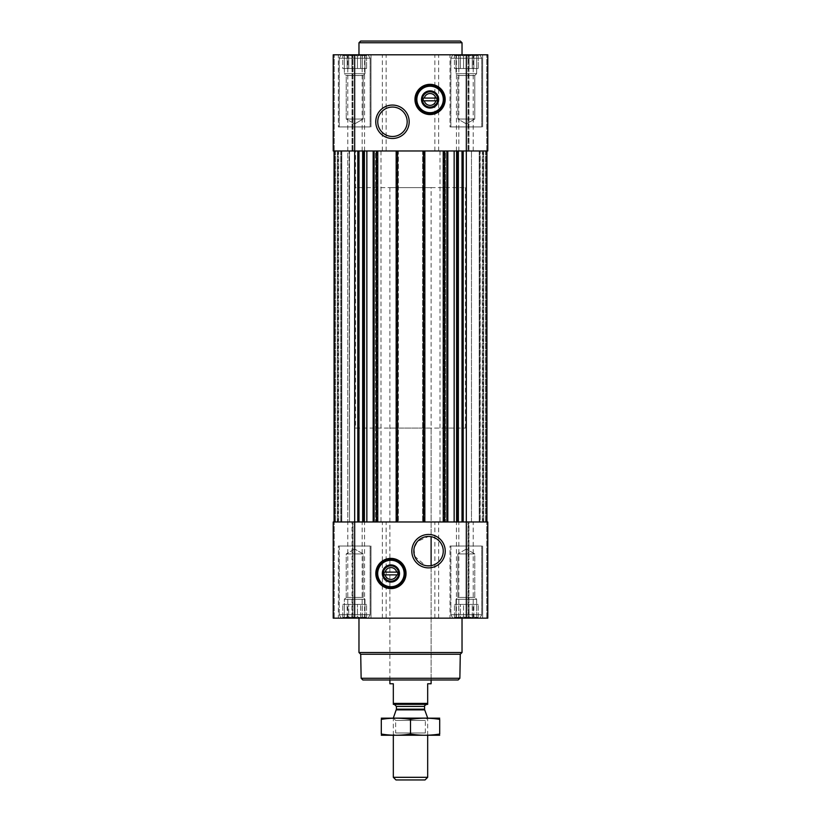 <?xml version="1.0" encoding="UTF-8"?>
<svg xmlns="http://www.w3.org/2000/svg" width="821" height="821" viewBox="0 0 821 821"><rect width="100%" height="100%" fill="white"/><g stroke="black" fill="none" stroke-linecap="round" stroke-linejoin="round"><path stroke-width="0.62" stroke-dasharray="4.11 3.08" d="M431.107 187.619L389.893 187.619L431.107 187.619L431.107 536.688A14.716 14.716 0 0 1 431.107 565.659L425.257 565.515L414.759 556.32L414.082 548.428L417.54 541.388L428.531 536.462L431.107 536.688L431.107 428.08L389.893 428.08L431.107 428.08M453.613 54.791L479.033 54.791L453.613 54.791L479.033 54.791L453.613 54.791L456.014 55.972L453.613 54.791M456.014 55.264L456.014 55.972L456.014 55.264L458.775 55.972L454.424 55.264L456.014 55.972L456.014 55.264L458.775 55.972L460.376 55.264L458.775 55.972L456.014 55.264L456.014 68.533L456.014 55.972L456.014 68.533L454.424 68.533L454.424 55.264L454.424 68.533L458.775 68.533L458.775 55.972L460.376 55.264L463.557 55.972L460.376 55.264L458.775 55.972L458.775 68.533L460.376 68.533L460.376 55.264L463.557 55.972L466.318 55.264L463.557 55.972L460.376 55.264L460.376 68.533L463.557 68.533L463.557 55.972L466.318 55.264L469.078 55.972L466.318 55.264L463.557 55.972L463.557 68.533L466.318 68.533L466.318 55.264L469.078 55.972L472.27 55.264L469.078 55.972L466.318 55.264L466.318 68.533L469.078 68.533L469.078 55.972L472.27 55.264L473.861 55.972L472.27 55.264L469.078 55.972L469.078 68.533L472.27 68.533L472.27 55.264L473.861 55.972L476.632 55.264L473.861 55.972L472.27 55.264L472.27 68.533L473.861 68.533L473.861 55.972L476.632 55.264L476.632 55.972L476.632 55.264L473.861 55.972L473.861 68.533L476.632 68.533L476.632 55.264L476.632 55.972L478.222 55.264L476.632 55.972L476.632 68.533L476.632 55.972L478.222 55.264L476.632 55.972L476.632 68.533L478.222 68.533L478.222 55.264L479.033 54.791L478.222 55.264L478.222 68.533L456.014 68.533L456.014 55.264L456.014 68.533L476.632 68.533L456.014 68.533L456.014 55.972L456.014 68.533L454.424 68.533L458.775 68.533L458.775 55.972L458.775 68.533L460.376 68.533L460.376 55.264L460.376 68.533L463.557 68.533L463.557 55.972L463.557 68.533L466.318 68.533L466.318 55.264L466.318 68.533L469.078 68.533L469.078 55.972L469.078 68.533L472.27 68.533L472.27 55.264L472.27 68.533L473.861 68.533L473.861 55.972L473.861 68.533L476.632 68.533L476.632 55.264L476.632 68.533L476.632 55.972L476.632 68.533L478.222 68.533L456.014 68.533L456.014 55.264M341.967 54.791L367.387 54.791L341.967 54.791L367.387 54.791L341.967 54.791L344.368 55.972L341.967 54.791M344.368 55.264L344.368 55.972L344.368 55.264L347.139 55.972L342.778 55.264L344.368 55.972L344.368 55.264L347.139 55.972L348.73 55.264L347.139 55.972L344.368 55.264L344.368 68.533L344.368 55.972L344.368 68.533L342.778 68.533L342.778 55.264L342.778 68.533L347.139 68.533L347.139 55.972L348.73 55.264L351.922 55.972L348.73 55.264L347.139 55.972L347.139 68.533L348.73 68.533L348.73 55.264L351.922 55.972L354.682 55.264L351.922 55.972L348.73 55.264L348.73 68.533L351.922 68.533L351.922 55.972L354.682 55.264L357.443 55.972L354.682 55.264L351.922 55.972L351.922 68.533L354.682 68.533L354.682 55.264L357.443 55.972L360.624 55.264L357.443 55.972L354.682 55.264L354.682 68.533L357.443 68.533L357.443 55.972L360.624 55.264L362.225 55.972L360.624 55.264L357.443 55.972L357.443 68.533L360.624 68.533L360.624 55.264L362.225 55.972L364.986 55.264L362.225 55.972L360.624 55.264L360.624 68.533L362.225 68.533L362.225 55.972L364.986 55.264L364.986 55.972L364.986 55.264L362.225 55.972L362.225 68.533L364.986 68.533L364.986 55.264L364.986 55.972L366.577 55.264L364.986 55.972L364.986 68.533L364.986 55.972L366.577 55.264L364.986 55.972L364.986 68.533L366.577 68.533L366.577 55.264L367.387 54.791L366.577 55.264L366.577 68.533L344.368 68.533L344.368 55.264L344.368 68.533L364.986 68.533L344.368 68.533L344.368 55.972L344.368 68.533L342.778 68.533L347.139 68.533L347.139 55.972L347.139 68.533L348.73 68.533L348.73 55.264L348.73 68.533L351.922 68.533L351.922 55.972L351.922 68.533L354.682 68.533L354.682 55.264L354.682 68.533L357.443 68.533L357.443 55.972L357.443 68.533L360.624 68.533L360.624 55.264L360.624 68.533L362.225 68.533L362.225 55.972L362.225 68.533L364.986 68.533L364.986 55.264L364.986 68.533L364.986 55.972L364.986 68.533L366.577 68.533L344.368 68.533L344.368 55.264M460.376 617.69L463.557 616.971L460.376 617.69L458.775 616.971L460.376 617.69L463.557 616.971L466.318 617.69L463.557 616.971L456.014 617.69L458.775 616.971L460.376 617.69L460.376 604.41L478.222 604.41L454.424 604.41L478.222 604.41L458.775 604.41L460.376 604.41L460.376 617.69M456.014 616.971L456.014 617.69L456.014 616.971L454.424 617.69L458.775 616.971L456.014 617.69L456.014 616.971L453.613 618.151L479.033 618.151L453.613 618.151L479.033 618.151L453.613 618.151L456.014 616.971L456.014 599.258L476.632 599.258L456.014 599.258L476.632 599.258L456.014 599.258L457.872 597.401L457.872 553.918L474.764 553.918L457.872 553.918L474.764 553.918L457.872 553.918L457.872 597.401L474.764 597.401L457.872 597.401L474.764 597.401L457.872 597.401L456.014 599.258L456.014 604.41L454.424 604.41L476.632 604.41L456.014 604.41L456.014 616.971M469.078 616.971L466.318 617.69L469.078 616.971L472.27 617.69L463.557 616.971L466.318 617.69L469.078 616.971L472.27 617.69L473.861 616.971L472.27 617.69L469.078 616.971L469.078 604.41L469.078 616.971M476.632 617.69L473.861 616.971L476.632 617.69L476.632 616.971L476.632 617.69L473.861 616.971L472.27 617.69L473.861 616.971L478.222 617.69L476.632 616.971L476.632 617.69L476.632 599.258L474.764 597.401L474.764 553.918L466.318 549.044L474.764 553.918L474.764 597.401L476.632 599.258L476.632 616.971L478.222 617.69L476.632 616.971L476.632 604.41L476.632 617.69M348.73 617.69L351.922 616.971L348.73 617.69L347.139 616.971L348.73 617.69L351.922 616.971L354.682 617.69L351.922 616.971L344.368 617.69L347.139 616.971L348.73 617.69L348.73 604.41L366.577 604.41L342.778 604.41L366.577 604.41L347.139 604.41L348.73 604.41L348.73 617.69M344.368 616.971L344.368 617.69L344.368 616.971L342.778 617.69L347.139 616.971L344.368 617.69L344.368 616.971L341.967 618.151L367.387 618.151L341.967 618.151L367.387 618.151L341.967 618.151L344.368 616.971L344.368 604.41L342.778 604.41L364.986 604.41L344.368 604.41L344.368 599.258L364.986 599.258L344.368 599.258L364.986 599.258L344.368 599.258L346.236 597.401L346.236 553.918L363.128 553.918L346.236 553.918L363.128 553.918L346.236 553.918L346.236 597.401L363.128 597.401L346.236 597.401L363.128 597.401L346.236 597.401L344.368 599.258L344.368 616.971M357.443 616.971L354.682 617.69L357.443 616.971L360.624 617.69L351.922 616.971L354.682 617.69L357.443 616.971L360.624 617.69L362.225 616.971L360.624 617.69L357.443 616.971L357.443 604.41L357.443 616.971M364.986 617.69L362.225 616.971L364.986 617.69L364.986 616.971L364.986 617.69L362.225 616.971L360.624 617.69L362.225 616.971L366.577 617.69L364.986 616.971L364.986 617.69L364.986 599.258L363.128 597.401L363.128 553.918L354.682 549.044L363.128 553.918L363.128 597.401L364.986 599.258L364.986 616.971L366.577 617.69L364.986 616.971L364.986 604.41L364.986 617.69M338.642 150.972L345.189 150.972L334.065 150.972L345.189 150.972L334.065 150.972L341.793 150.972L341.793 521.971L340.787 521.971L341.793 521.971L341.105 521.971L341.793 521.971L341.793 150.972L334.752 150.972L341.793 150.972L341.793 521.971L341.793 150.972L334.219 150.972L338.642 150.972M349.11 150.972L338.704 150.972L353.009 150.972L349.53 150.972L353.009 150.972L349.53 150.972L349.53 521.971L352.743 521.971L334.065 521.971L349.53 521.971L347.806 521.971L349.53 521.971L349.53 150.972L345.189 150.972L349.53 150.972L349.53 521.971L349.11 150.972M338.704 150.972L338.016 150.972L338.704 150.972L338.704 521.971L338.704 150.972M362.779 150.972L462.018 150.972L443.217 150.972L445.454 150.972L445.454 521.971L445.454 150.972L422.61 150.972L422.61 521.971L422.61 150.972L424.837 150.972L396.163 150.972L398.39 150.972L398.39 521.971L398.39 150.972L375.546 150.972L375.546 521.971L375.546 150.972L377.783 150.972L334.065 150.972L487.787 150.972L475.811 150.972L487.787 150.972L487.787 54.791L333.213 54.791L353.009 54.791L333.213 54.791L333.213 150.972L334.219 150.972L333.213 150.972L333.213 54.791L333.213 150.972L362.779 150.972L362.779 521.971L357.792 521.971L466.318 521.971L362.779 521.971M471.47 150.972L467.991 150.972L471.47 150.972L467.991 150.972L471.47 150.972L471.47 521.971L468.257 521.971L486.935 521.971L471.47 521.971L475.811 521.971L471.47 521.971L471.47 150.972L482.296 150.972L471.47 150.972L471.47 521.971L471.47 150.972L475.811 150.972L471.47 150.972M482.296 150.972L482.984 150.972L482.296 150.972L482.296 521.971L482.296 150.972M352.004 521.971L353.009 521.971L352.004 521.971L352.004 618.151L353.009 618.151L334.219 618.151L352.004 618.151L352.004 521.971M338.016 521.971L337.328 521.971L338.016 521.971L338.016 150.972L338.016 521.971M466.318 618.151L333.213 618.151L333.213 521.971L333.213 618.151L334.219 618.151L333.213 618.151L333.213 521.971L354.682 521.971L334.065 521.971L341.105 521.971L334.065 521.971L334.065 150.972L334.065 521.971L334.065 150.972L334.065 521.971L334.065 150.972L334.065 521.971L334.065 150.972L334.752 150.972L334.065 150.972L334.065 521.971L487.787 521.971L482.358 521.971L487.787 521.971L487.787 618.151L487.787 521.971L487.787 618.151L466.318 618.151L466.318 54.791M486.935 150.972L486.248 150.972L486.935 150.972L486.935 521.971M468.996 521.971L467.991 521.971L468.996 521.971L468.996 618.151L468.996 521.971M482.984 521.971L483.672 521.971L482.984 521.971L482.984 150.972L482.984 521.971M338.642 521.971L340.787 521.971L338.642 521.971M480.213 521.971L482.358 521.971L480.213 521.971L480.213 150.972L480.213 521.971M352.743 618.151L347.806 618.151L352.743 618.151L352.743 521.971L352.743 618.151M468.257 618.151L473.194 618.151L468.257 618.151L468.257 521.971L468.257 618.151M338.365 618.151L371 618.151L338.365 618.151L371 618.151L338.365 618.151L338.365 546.016L371 546.016L338.365 546.016L371 546.016L338.365 546.016L338.365 618.151M450 618.151L482.635 618.151L450 618.151L482.635 618.151L450 618.151L450 546.016L482.635 546.016L450 546.016L482.635 546.016L450 546.016L450 618.151M358.972 618.151L462.028 618.151L358.972 618.151M334.065 150.972L334.065 521.971M462.018 150.972L463.208 150.972L462.018 150.972L462.018 521.971M486.248 150.972L479.207 150.972L479.207 521.971L479.207 150.972L486.248 150.972L486.248 521.971L486.248 150.972M479.207 150.972L479.207 521.971L479.207 150.972M443.217 150.972L443.217 521.971M424.837 150.972L424.837 521.971M396.163 150.972L396.163 521.971M377.783 150.972L377.783 521.971M345.189 521.971L347.806 521.971L345.189 521.971M347.806 150.972L345.189 150.972L347.806 150.972L347.806 521.971L347.806 54.791L353.009 54.791L347.806 54.791M487.787 150.972L487.787 54.791L487.787 150.972M468.257 54.791L473.194 54.791L468.257 54.791L468.257 150.972L468.257 54.791M338.365 54.791L371 54.791L338.365 54.791L371 54.791L338.365 54.791L338.365 126.927L371 126.927L338.365 126.927L371 126.927L338.365 126.927L338.365 54.791M450 54.791L482.635 54.791L450 54.791L482.635 54.791L450 54.791L450 126.927L482.635 126.927L450 126.927L482.635 126.927L450 126.927L450 54.791M462.028 54.791L358.972 54.791L462.028 54.791M458.139 679.983L362.861 679.983M389.893 187.619L389.893 679.983L431.107 679.983L389.893 679.983L389.893 428.08M459.863 678.269L361.137 678.269M460.283 654.255L360.717 654.255M462.028 652.51L358.972 652.51M390.919 558.383A15.117 15.117 0 0 1 404.014 581.052A15.117 15.117 0 0 1 377.834 581.052A15.117 15.117 0 0 1 390.919 558.383M390.919 559.758A13.741 13.741 0 0 1 402.824 580.365A13.741 13.741 0 0 1 379.025 580.365A13.741 13.741 0 0 1 390.919 559.758M390.919 565.843A7.656 7.656 0 0 1 397.549 577.327A7.656 7.656 0 0 1 384.29 577.327A7.656 7.656 0 0 1 390.919 565.843M385.141 574.874L396.697 574.874M396.697 572.124L385.141 572.124M450.862 546.016L481.783 546.016L450.862 546.016L481.783 546.016L450.862 546.016L450.862 614.724L481.783 614.724L450.862 614.724L481.783 614.724L450.862 614.724L450.862 546.016M339.217 546.016L370.138 546.016L339.217 546.016L370.138 546.016L339.217 546.016L339.217 614.724L370.138 614.724L339.217 614.724L370.138 614.724L339.217 614.724L339.217 546.016M452.843 618.151L479.792 618.151L452.843 618.151L450.862 614.724L452.843 618.151L479.792 618.151L452.843 618.151M341.208 618.151L368.157 618.151L341.208 618.151L339.217 614.724L341.208 618.151L368.157 618.151L341.208 618.151M454.424 617.69L454.424 604.41L454.424 617.69M458.775 616.971L458.775 604.41L458.775 616.971M463.557 616.971L463.557 604.41L463.557 616.971M466.318 617.69L466.318 604.41L466.318 617.69M472.27 617.69L472.27 604.41L472.27 617.69M473.861 616.971L473.861 604.41L473.861 616.971M478.222 617.69L478.222 604.41L478.222 617.69L479.033 618.151L478.222 617.69M342.778 617.69L342.778 604.41L342.778 617.69M347.139 616.971L347.139 604.41L347.139 616.971M351.922 616.971L351.922 604.41L351.922 616.971M354.682 617.69L354.682 604.41L354.682 617.69M360.624 617.69L360.624 604.41L360.624 617.69M362.225 616.971L362.225 604.41L362.225 616.971M366.577 617.69L366.577 604.41L366.577 617.69L367.387 618.151L366.577 617.69M344.368 617.69L344.368 604.41L344.368 617.69M456.014 617.69L456.014 604.41L456.014 617.69M462.028 42.764L358.972 42.764M460.314 41.05L360.686 41.05M392.469 107.058A14.716 14.716 0 0 1 405.205 129.133A14.716 14.716 0 0 1 379.723 129.133A14.716 14.716 0 0 1 392.469 107.058M430.081 84.337A15.117 15.117 0 0 1 443.166 107.007A15.117 15.117 0 0 1 416.986 107.007A15.117 15.117 0 0 1 430.081 84.337M430.081 85.702A13.741 13.741 0 0 1 441.975 106.32A13.741 13.741 0 0 1 418.176 106.32A13.741 13.741 0 0 1 430.081 85.702M430.081 91.788A7.656 7.656 0 0 1 436.71 103.282A7.656 7.656 0 0 1 423.451 103.282A7.656 7.656 0 0 1 430.081 91.788M424.303 100.819L435.859 100.819M435.859 98.068L424.303 98.068M450.862 126.927L481.783 126.927L450.862 126.927L481.783 126.927L450.862 126.927L450.862 58.229L481.783 58.229L450.862 58.229L481.783 58.229L450.862 58.229L452.843 54.791L479.792 54.791L452.843 54.791L479.792 54.791L452.843 54.791L450.862 58.229L450.862 126.927M339.217 126.927L370.138 126.927L339.217 126.927L370.138 126.927L339.217 126.927L339.217 58.229L370.138 58.229L339.217 58.229L370.138 58.229L339.217 58.229L341.208 54.791L368.157 54.791L341.208 54.791L368.157 54.791L341.208 54.791L339.217 58.229L339.217 126.927M457.872 119.024L474.764 119.024L457.872 119.024L457.872 75.542L474.764 75.542L457.872 75.542L456.014 73.685L476.632 73.685L456.014 73.685L456.014 68.533L476.632 68.533L456.014 68.533L456.014 73.685L476.632 73.685L456.014 73.685L457.872 75.542L474.764 75.542L457.872 75.542L457.872 119.024L474.764 119.024L457.872 119.024L466.318 123.899L457.872 119.024M346.236 119.024L363.128 119.024L346.236 119.024L346.236 75.542L363.128 75.542L346.236 75.542L344.368 73.685L364.986 73.685L344.368 73.685L344.368 68.533L364.986 68.533L344.368 68.533L344.368 73.685L364.986 73.685L344.368 73.685L346.236 75.542L363.128 75.542L346.236 75.542L346.236 119.024L363.128 119.024L346.236 119.024L354.682 123.899L346.236 119.024M355.534 428.08L465.466 428.08L355.534 428.08L355.534 150.972L465.466 150.972L355.534 150.972L465.466 150.972L355.534 150.972L355.534 187.619L465.466 187.619L355.534 187.619M393.321 703.402L427.679 703.402L427.679 704.377L393.321 704.377L393.321 683.77L389.893 683.77M394.357 704.377L426.643 704.377L394.357 704.377M427.679 703.402L427.679 683.77L431.107 683.77M425.042 779.95L395.958 779.95M427.679 777.313L393.321 777.313M427.679 718.026L393.321 718.026M393.321 735.298L393.321 718.118L427.679 718.118L393.321 718.118L395.65 720.438L425.35 720.438L395.65 720.438L395.65 732.968L425.35 732.968L395.65 732.968L393.321 735.298L427.679 735.298L393.321 735.298M439.522 735.298L381.478 735.298M439.697 734.036C439.697 735.626 439.697 735.626 439.697 734.036L439.697 719.37C439.697 717.78 439.697 717.78 439.697 719.37C429.968 717.78 420.229 717.78 410.5 719.37C400.771 717.78 391.032 717.78 381.303 719.37C381.303 717.78 381.303 717.78 381.303 719.37L381.303 734.036C381.303 735.626 381.303 735.626 381.303 734.036C391.032 735.626 400.771 735.626 410.5 734.036C420.229 735.626 429.968 735.626 439.697 734.036M410.5 734.036L410.5 719.37M439.522 718.118L381.478 718.118M334.219 618.151L334.219 521.971L334.219 618.151M354.682 618.151L354.682 54.791M362.153 618.151L362.153 521.971M364.575 618.151L364.575 521.971M382.37 618.151L382.37 521.971M386.127 618.151L386.127 521.971M434.873 618.151L434.873 521.971M438.63 618.151L438.63 521.971M456.425 618.151L456.425 521.971M458.847 618.151L458.847 521.971M486.781 618.151L486.781 521.971L486.781 618.151M357.792 150.972L357.792 521.971M358.982 150.972L358.982 521.971M362.995 150.972L362.995 521.971M376.942 150.972L376.942 521.971M381.006 150.972L381.006 521.971M439.994 150.972L439.994 521.971M444.058 150.972L444.058 521.971M458.005 150.972L458.005 521.971M458.221 150.972L458.221 521.971M463.208 150.972L463.208 521.971M479.895 150.972L479.895 521.971L479.895 150.972M486.525 150.972L486.525 521.971L486.525 150.972M485.56 150.972L485.56 521.971L485.56 150.972M483.672 150.972L483.672 521.971L483.672 150.972M473.194 150.972L473.194 54.791M443.904 150.972L443.904 521.971M444.766 150.972L444.766 521.971M443.73 150.972L443.73 521.971M424.324 150.972L424.324 521.971M423.297 150.972L423.297 521.971M424.159 150.972L424.159 521.971M396.841 150.972L396.841 521.971M397.703 150.972L397.703 521.971M396.676 150.972L396.676 521.971M377.27 150.972L377.27 521.971M376.234 150.972L376.234 521.971M377.096 150.972L377.096 521.971M334.752 150.972L334.752 521.971L334.752 150.972M341.105 150.972L341.105 521.971L341.105 150.972M340.787 150.972L340.787 521.971L340.787 150.972M334.475 150.972L334.475 521.971L334.475 150.972M335.44 150.972L335.44 521.971L335.44 150.972M337.328 150.972L337.328 521.971L337.328 150.972M334.219 150.972L334.219 54.791L334.219 150.972M352.004 150.972L352.004 54.791L352.004 150.972M352.743 150.972L352.743 54.791L352.743 150.972M362.153 150.972L362.153 54.791M364.575 150.972L364.575 54.791M382.37 150.972L382.37 54.791M386.127 150.972L386.127 54.791M434.873 150.972L434.873 54.791M438.63 150.972L438.63 54.791M456.425 150.972L456.425 54.791M458.847 150.972L458.847 54.791M486.781 150.972L486.781 54.791L486.781 150.972M468.996 150.972L468.996 54.791L468.996 150.972M424.703 709.867L396.297 709.867M424.58 709.17L396.42 709.17M424.58 706.44L396.42 706.44M353.009 618.151L353.009 521.971L353.009 618.151M347.806 618.151L347.806 521.971M467.991 618.151L467.991 521.971L467.991 618.151M473.194 618.151L473.194 521.971M353.009 150.972L353.009 54.791L353.009 150.972M467.991 150.972L467.991 54.791L467.991 150.972M482.635 618.151L482.635 546.016L482.635 618.151M371 618.151L371 546.016L371 618.151M479.792 618.151L481.783 614.724L481.783 546.016L481.783 614.724L479.792 618.151M368.157 618.151L370.138 614.724L370.138 546.016L370.138 614.724L368.157 618.151M466.318 549.044L457.872 553.918L466.318 549.044M354.682 549.044L346.236 553.918L354.682 549.044M482.635 126.927L482.635 54.791L482.635 126.927M371 126.927L371 54.791L371 126.927M481.783 126.927L481.783 58.229L479.792 54.791L481.783 58.229L481.783 126.927M370.138 126.927L370.138 58.229L368.157 54.791L370.138 58.229L370.138 126.927M466.318 123.899L474.764 119.024L474.764 75.542L476.632 73.685L476.632 68.533L476.632 73.685L474.764 75.542L474.764 119.024L466.318 123.899M354.682 123.899L363.128 119.024L363.128 75.542L364.986 73.685L364.986 68.533L364.986 73.685L363.128 75.542L363.128 119.024L354.682 123.899M431.107 679.983L431.107 565.659L431.107 679.983M465.466 428.08L465.466 187.619M427.679 735.298L427.679 718.118L425.35 720.438L425.35 732.968L427.679 735.298"/><path stroke-width="1.23" d="M428.531 536.452A14.716 14.716 0 0 1 441.277 558.526A14.716 14.716 0 0 1 415.795 558.526A14.716 14.716 0 0 1 428.531 536.452M431.107 565.659L431.107 536.688L431.107 565.659M435.859 100.819A5.942 5.942 0 0 1 424.303 100.819L435.859 100.819M396.697 574.874A5.942 5.942 0 0 1 385.141 574.874L396.697 574.874M334.065 150.972L334.065 521.971M333.213 618.151L333.213 521.971L487.787 521.971L487.787 618.151L333.213 618.151M390.919 558.383A15.117 15.117 0 0 1 404.014 581.052A15.117 15.117 0 0 1 377.834 581.052A15.117 15.117 0 0 1 390.919 558.383M428.531 534.461A16.707 16.707 0 0 1 443.001 559.522A16.707 16.707 0 0 1 414.061 559.522A16.707 16.707 0 0 1 428.531 534.461M486.935 150.972L486.935 521.971M443.217 150.972L443.217 521.971M424.837 150.972L424.837 521.971M396.163 150.972L396.163 521.971M377.783 150.972L377.783 521.971M487.787 150.972L333.213 150.972L333.213 54.791L487.787 54.791L487.787 150.972M430.081 84.337A15.117 15.117 0 0 1 443.166 107.007A15.117 15.117 0 0 1 416.986 107.007A15.117 15.117 0 0 1 430.081 84.337M392.469 105.067A16.707 16.707 0 0 1 406.939 130.129A16.707 16.707 0 0 1 377.999 130.129A16.707 16.707 0 0 1 392.469 105.067M459.863 678.269L361.137 678.269L362.861 679.983L458.139 679.983L459.863 678.269L460.283 654.255L462.028 652.51L462.028 618.151M361.137 678.269L360.717 654.255L460.283 654.255M360.717 654.255L358.972 652.51L462.028 652.51M358.972 652.51L358.972 618.151M385.141 572.124A5.942 5.942 0 0 1 396.697 572.124L385.141 572.124M396.697 572.124L397.795 572.124L397.795 574.874L397.795 572.124L396.697 572.124M385.141 574.874L384.054 574.874L384.054 572.124L384.054 574.874L385.141 574.874M390.919 565.843A7.656 7.656 0 0 1 397.549 577.327A7.656 7.656 0 0 1 384.29 577.327A7.656 7.656 0 0 1 390.919 565.843M390.919 564.91A8.59 8.59 0 0 1 398.359 577.789A8.59 8.59 0 0 1 383.479 577.789A8.59 8.59 0 0 1 390.919 564.91M390.919 560.271A13.228 13.228 0 0 1 402.372 580.108A13.228 13.228 0 0 1 379.466 580.108A13.228 13.228 0 0 1 390.919 560.271M390.919 559.758A13.741 13.741 0 0 1 402.824 580.365A13.741 13.741 0 0 1 379.025 580.365A13.741 13.741 0 0 1 390.919 559.758M358.972 54.791L358.972 42.764L462.028 42.764L462.028 54.791M358.972 42.764L360.686 41.05L460.314 41.05L462.028 42.764M392.469 107.058A14.716 14.716 0 0 1 405.205 129.133A14.716 14.716 0 0 1 379.723 129.133A14.716 14.716 0 0 1 392.469 107.058M424.303 98.068A5.942 5.942 0 0 1 435.859 98.068L424.303 98.068M435.859 98.068L436.946 98.068L436.946 100.819L436.946 98.068L435.859 98.068M424.303 100.819L423.205 100.819L423.205 98.068L423.205 100.819L424.303 100.819M430.081 91.788A7.656 7.656 0 0 1 436.71 103.282A7.656 7.656 0 0 1 423.451 103.282A7.656 7.656 0 0 1 430.081 91.788M430.081 90.864A8.59 8.59 0 0 1 437.521 103.744A8.59 8.59 0 0 1 422.641 103.744A8.59 8.59 0 0 1 430.081 90.864M430.081 86.226A13.228 13.228 0 0 1 441.534 106.063A13.228 13.228 0 0 1 418.628 106.063A13.228 13.228 0 0 1 430.081 86.226M430.081 85.702A13.741 13.741 0 0 1 441.975 106.32A13.741 13.741 0 0 1 418.176 106.32A13.741 13.741 0 0 1 430.081 85.702M427.679 703.402L393.321 703.402L393.321 704.377L427.679 704.377L427.679 683.77L431.107 683.77L431.107 679.983M393.321 703.402L393.321 683.77L389.893 683.77L389.893 679.983M427.679 777.313L393.321 777.313L395.958 779.95L425.042 779.95L427.679 777.313L427.679 735.298M393.321 718.118L427.679 718.118M393.321 777.313L393.321 735.298M394.357 704.377L396.42 706.44L396.42 709.17L393.321 718.026M381.303 735.247L439.697 735.247M439.697 734.036C439.697 735.626 439.697 735.626 439.697 734.036C429.968 735.626 420.229 735.626 410.5 734.036C400.771 735.626 391.032 735.626 381.303 734.036C381.303 735.626 381.303 735.626 381.303 734.036L381.303 719.37C381.303 717.78 381.303 717.78 381.303 719.37C391.032 717.78 400.771 717.78 410.5 719.37C420.229 717.78 429.968 717.78 439.697 719.37C439.697 717.78 439.697 717.78 439.697 719.37L439.697 734.036M410.5 734.036L410.5 719.37M381.303 718.159L439.697 718.159M374.14 150.972L374.14 521.971M376.408 150.972L376.408 521.971M397.528 150.972L397.528 521.971M423.472 150.972L423.472 521.971M444.592 150.972L444.592 521.971M446.86 150.972L446.86 521.971M463.208 150.972L463.208 521.971M466.318 54.791L466.318 618.151M354.682 618.151L354.682 54.791M357.792 150.972L357.792 521.971M462.018 150.972L462.018 521.971M458.354 150.972L458.354 521.971M457.164 150.972L457.164 521.971M456.579 150.972L456.579 521.971M454.146 150.972L454.146 521.971M447.835 150.972L447.835 521.971M373.165 150.972L373.165 521.971M366.854 150.972L366.854 521.971M364.421 150.972L364.421 521.971M363.836 150.972L363.836 521.971M362.646 150.972L362.646 521.971M358.982 150.972L358.982 521.971M390.919 558.721A14.778 14.778 0 0 1 403.716 580.888A14.778 14.778 0 0 1 378.122 580.888A14.778 14.778 0 0 1 390.919 558.721M430.081 84.676A14.778 14.778 0 0 1 442.878 106.833A14.778 14.778 0 0 1 417.284 106.833A14.778 14.778 0 0 1 430.081 84.676M396.297 709.867L424.703 709.867L427.679 718.026M396.42 709.17L424.58 709.17L424.703 709.867M396.42 706.44L424.58 706.44C423.985 706.163 424.673 705.475 426.643 704.377M424.58 709.17L424.58 706.44"/></g></svg>
